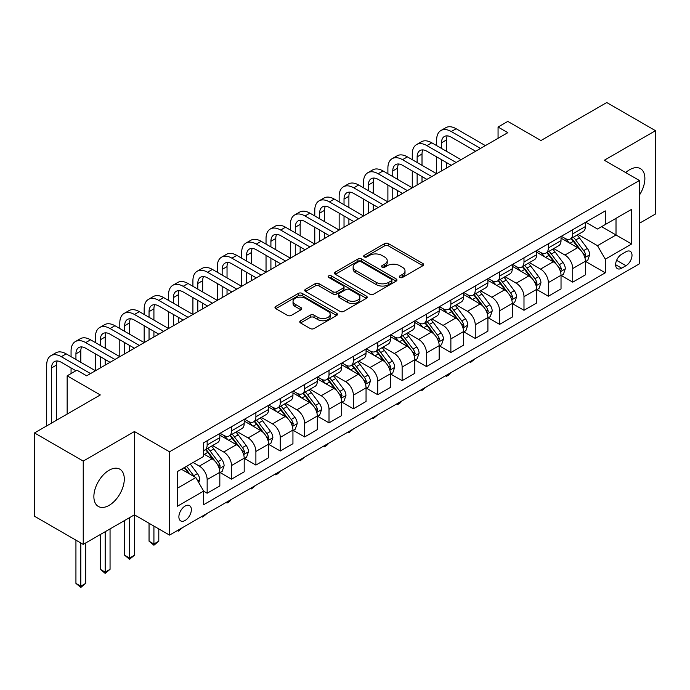 <?xml version="1.0" encoding="UTF-8"?>
<svg xmlns="http://www.w3.org/2000/svg" width="690" height="690" viewBox="0 0 690 690"><rect width="100%" height="100%" fill="white"/><g stroke="black" fill="none" stroke-linecap="round" stroke-linejoin="round"><path stroke-width="1.03" d="M399.846 277.458A1.898 1.095 0 0 0 402.52 277.458L422.858 265.719A2.708 1.561 0 0 0 423.651 264.615A2.708 1.561 0 0 0 422.858 263.511L388.41 243.622A2.708 1.561 0 0 0 384.58 243.622L364.242 255.36A1.898 1.095 0 0 0 363.69 256.137A1.898 1.095 0 0 0 364.242 256.913A1.898 1.095 0 0 0 366.925 256.913L369.555 255.395A8.659 5.003 0 0 1 381.803 255.395L384.675 257.051A8.659 5.003 0 0 1 387.211 260.587A8.659 5.003 0 0 1 384.675 264.123L382.044 265.641A1.898 1.095 0 0 0 381.492 266.409A1.898 1.095 0 0 0 382.044 267.185A1.898 1.095 0 0 0 384.727 267.185L387.357 265.667A8.659 5.003 0 0 1 399.605 265.667L402.477 267.323A8.659 5.003 0 0 1 405.013 270.86A8.659 5.003 0 0 1 402.477 274.396L399.846 275.914A1.898 1.095 0 0 0 399.286 276.69A1.898 1.095 0 0 0 399.846 277.458L399.846 275.914M109.08 505.382A21.511 12.42 120 0 0 123.13 486.433A21.511 12.42 120 0 0 119.836 469.191A21.511 12.42 120 0 0 109.08 470.261A21.511 12.42 120 0 0 95.03 489.21A21.511 12.42 120 0 0 98.325 506.443A21.511 12.42 120 0 0 109.08 505.382M639.414 195.115A21.511 12.42 120 0 0 640.423 168.636A21.511 12.42 120 0 0 629.668 169.697A21.511 12.42 120 0 0 625.709 172.595M185.118 520.467A8.823 5.097 120 0 0 190.88 512.687A8.823 5.097 120 0 0 189.534 505.623A8.823 5.097 120 0 0 185.118 506.055A8.823 5.097 120 0 0 179.357 513.834A8.823 5.097 120 0 0 180.711 520.907A8.823 5.097 120 0 0 185.118 520.467M300.564 320.747A2.708 1.561 0 0 0 299.771 321.851A2.708 1.561 0 0 0 300.564 322.954L310.233 328.535A2.708 1.561 0 0 0 314.054 328.535L336.642 315.502A2.708 1.561 0 0 0 337.436 314.399A2.708 1.561 0 0 0 336.642 313.286L302.194 293.397A2.708 1.561 0 0 0 298.365 293.397L275.776 306.438A2.708 1.561 0 0 0 274.991 307.542A2.708 1.561 0 0 0 275.776 308.646L287.454 315.39A2.708 1.561 0 0 0 291.284 315.39L300.944 309.81A2.708 1.561 0 0 0 301.737 308.706A2.708 1.561 0 0 0 300.944 307.602L295.156 304.255A7.236 4.183 0 0 1 293.034 301.297A7.236 4.183 0 0 1 297.502 297.442A7.236 4.183 0 0 1 305.394 298.347L328.078 311.44A7.236 4.183 0 0 1 330.2 314.399A7.236 4.183 0 0 1 325.723 318.254A7.236 4.183 0 0 1 317.84 317.348L314.054 315.166A2.708 1.561 0 0 0 310.233 315.166L300.564 320.747L300.564 322.954L310.233 317.417L310.233 315.166M639.414 223.284L655.5 213.995L655.5 130.695L606.76 102.551L540.951 140.544L507.805 121.406L498.059 127.038L507.805 132.67L86.655 375.817L76.909 370.185L67.154 375.817L67.154 414.086M83.24 461.084L83.24 544.384L134.429 514.835L134.429 431.535L83.24 461.084L34.5 432.94L100.309 394.947L67.154 375.817M134.429 431.535L169.524 451.795L639.414 180.504L639.414 263.813L169.524 535.104L169.524 451.795M655.5 130.695L604.319 160.244L639.414 180.504M369.745 294.173A2.708 1.561 0 0 0 373.575 294.173L396.155 281.132A2.708 1.561 0 0 0 396.948 280.028A2.708 1.561 0 0 0 396.155 278.924L361.707 259.035A2.708 1.561 0 0 0 357.886 259.035L335.297 272.076A2.708 1.561 0 0 0 334.503 273.18A2.708 1.561 0 0 0 335.297 274.284L369.745 294.173M329.458 277.872A1.898 1.095 0 0 1 331.373 278.139L331.373 275.888L366.399 296.105A2.708 1.561 0 0 1 367.192 297.209A2.708 1.561 0 0 1 366.399 298.322L343.818 311.354A2.708 1.561 0 0 1 339.989 311.354L305.541 291.465L305.541 289.257A2.708 1.561 0 0 0 304.747 290.361A2.708 1.561 0 0 0 305.541 291.465M305.541 289.257L315.201 283.676A2.708 1.561 0 0 1 319.03 283.676L333.003 291.741A2.708 1.561 0 0 0 336.832 291.741L343.24 288.041A2.708 1.561 0 0 0 344.034 286.937A2.708 1.561 0 0 0 343.24 285.832L328.699 277.432A1.898 1.095 0 0 1 328.138 276.664A1.898 1.095 0 0 1 329.311 275.646A1.898 1.095 0 0 1 331.373 275.888M83.24 544.384L34.5 516.241L34.5 432.94M625.959 251.764L621.673 254.239A8.547 4.934 120 0 0 616.084 261.777A8.547 4.934 120 0 0 617.395 268.626A8.547 4.934 120 0 0 621.673 268.203L625.959 265.719A8.547 4.934 120 0 0 631.548 258.189A8.547 4.934 120 0 0 630.237 251.341A8.547 4.934 120 0 0 625.959 251.764M585.698 222.214L597.497 229.028L605.294 224.526L605.294 210.899L203.645 442.79L203.645 456.418L177.321 471.606L177.321 506.279L203.645 491.082L203.645 504.709L605.294 272.817L605.294 259.19L597.497 245.683L578.108 234.496M605.294 224.526L631.617 209.329L631.617 244.001L605.294 259.19M129.547 517.655L129.547 558.063L134.429 555.252L134.429 514.835L169.524 535.104M498.059 127.038L498.059 138.293M601.585 226.665L616.015 234.988L616.015 218.333L631.617 209.329M597.497 245.683L616.015 234.988L631.617 244.001M177.321 488.27L195.839 477.575L181.418 469.243M203.645 491.194L207.155 493.221L207.155 479.602A11.031 6.365 -120 0 0 199.35 466.095L193.114 462.49M207.155 493.221L219.825 485.907L219.825 472.288A11.031 6.365 -120 0 0 212.028 458.781L203.645 453.934M220.119 472.564L231.521 479.153L231.521 465.534A11.031 6.365 -120 0 0 223.724 452.028L212.529 445.559M231.521 479.153L244.2 471.839L244.2 458.212A11.031 6.365 -120 0 0 236.394 444.705L219.825 435.14M244.493 458.496L255.895 465.086L255.895 451.458A11.031 6.365 -120 0 0 248.098 437.952L236.903 431.491M255.895 465.086L268.565 457.763L268.565 444.144A11.031 6.365 -120 0 0 260.768 430.638L244.2 421.064M268.859 444.429L280.269 451.01L280.269 437.391A11.031 6.365 -120 0 0 272.472 423.884L261.269 417.416M280.269 451.01L292.94 443.696L292.94 430.077A11.031 6.365 -120 0 0 285.143 416.562L268.565 406.997M293.233 430.353L304.644 436.943L304.644 423.315A11.031 6.365 -120 0 0 296.838 409.808L285.643 403.348M304.644 436.943L317.314 429.62L317.314 416.001A11.031 6.365 -120 0 0 309.517 402.494L292.94 392.929M317.607 416.286L329.009 422.866L329.009 409.248A11.031 6.365 -120 0 0 321.212 395.741L310.017 389.272M329.009 422.866L341.688 415.553L341.688 401.934A11.031 6.365 -120 0 0 333.882 388.418L317.314 378.853M341.981 402.21L353.384 408.799L353.384 395.18A11.031 6.365 -120 0 0 345.587 381.665L334.383 375.205M353.384 408.799L366.054 401.477L366.054 387.858A11.031 6.365 -120 0 0 358.257 374.351L341.688 364.786M366.347 388.142L377.758 394.723L377.758 381.104A11.031 6.365 -120 0 0 369.961 367.598L358.757 361.129M377.758 394.723L390.428 387.409L390.428 373.79A11.031 6.365 -120 0 0 382.631 360.284L366.054 350.71M390.721 374.066L402.132 380.656L402.132 367.037A11.031 6.365 -120 0 0 394.326 353.53L383.131 347.061M402.132 380.656L414.802 373.342L414.802 359.714A11.031 6.365 -120 0 0 407.005 346.207L390.428 336.642M415.095 359.999L426.498 366.588L426.498 352.961A11.031 6.365 -120 0 0 418.701 339.454L407.505 332.994M426.498 366.588L439.176 359.266L439.176 345.647A11.031 6.365 -120 0 0 431.371 332.14L414.802 322.566M439.47 345.932L450.872 352.512L450.872 338.894A11.031 6.365 -120 0 0 443.075 325.387L431.871 318.918M450.872 352.512L463.542 345.198L463.542 331.579A11.031 6.365 -120 0 0 455.745 318.064L439.176 308.499M463.835 331.856L475.246 338.445L475.246 324.818A11.031 6.365 -120 0 0 467.449 311.311L456.245 304.851M475.246 338.445L487.916 331.122L487.916 317.504A11.031 6.365 -120 0 0 480.119 303.997L463.542 294.432M488.209 317.788L499.62 324.369L499.62 310.75A11.031 6.365 -120 0 0 491.815 297.243L480.62 290.775M499.62 324.369L512.291 317.055L512.291 303.436A11.031 6.365 -120 0 0 504.493 289.921L487.916 280.356M512.584 303.712L523.986 310.302L523.986 296.683A11.031 6.365 -120 0 0 516.189 283.167L504.994 276.707M523.986 310.302L536.665 302.979L536.665 289.36A11.031 6.365 -120 0 0 528.859 275.853L512.291 266.288M536.958 289.645L548.36 296.226L548.36 282.607A11.031 6.365 -120 0 0 540.563 269.1L529.359 262.631M548.36 296.226L561.03 288.912L561.03 275.293A11.031 6.365 -120 0 0 553.233 261.786L536.665 252.212M561.324 275.569L572.735 282.158L572.735 268.539A11.031 6.365 -120 0 0 564.938 255.033L553.734 248.564M572.735 282.158L585.405 274.844L585.405 261.217A11.031 6.365 -120 0 0 577.608 247.71L561.03 238.145M561.324 236.282L564.938 238.369A11.031 6.365 -120 0 0 570.449 238.913A11.031 6.365 -120 0 0 572.735 233.867L572.735 229.701M536.958 250.358L540.563 252.437A11.031 6.365 -120 0 0 546.075 252.989A11.031 6.365 -120 0 0 548.36 247.934L548.36 243.768M512.584 264.425L516.189 266.512A11.031 6.365 -120 0 0 521.7 267.056A11.031 6.365 -120 0 0 523.986 262.01L523.986 257.844M488.209 278.501L491.815 280.58A11.031 6.365 -120 0 0 497.335 281.132A11.031 6.365 -120 0 0 499.62 276.078L499.62 271.912M463.835 292.569L467.449 294.656A11.031 6.365 -120 0 0 472.961 295.199A11.031 6.365 -120 0 0 475.246 290.154L475.246 285.988M439.47 306.645L443.075 308.723A11.031 6.365 -120 0 0 448.586 309.267A11.031 6.365 -120 0 0 450.872 304.221L450.872 300.055M415.095 320.712L418.701 322.791A11.031 6.365 -120 0 0 424.212 323.343A11.031 6.365 -120 0 0 426.498 318.288L426.498 314.123M390.721 334.779L394.326 336.867A11.031 6.365 -120 0 0 399.846 337.41A11.031 6.365 -120 0 0 402.132 332.364L402.132 328.199M366.347 348.855L369.961 350.934A11.031 6.365 -120 0 0 375.472 351.486A11.031 6.365 -120 0 0 377.758 346.432L377.758 342.266M341.981 362.923L345.587 365.01A11.031 6.365 -120 0 0 351.098 365.553A11.031 6.365 -120 0 0 353.384 360.508L353.384 356.342M317.607 376.999L321.212 379.077A11.031 6.365 -120 0 0 326.724 379.629A11.031 6.365 -120 0 0 329.009 374.575L329.009 370.409M293.233 391.066L296.838 393.153A11.031 6.365 -120 0 0 302.358 393.697A11.031 6.365 -120 0 0 304.644 388.651L304.644 384.485M268.859 405.142L272.472 407.221A11.031 6.365 -120 0 0 277.984 407.764A11.031 6.365 -120 0 0 280.269 402.719L280.269 398.553M244.493 419.21L248.098 421.288A11.031 6.365 -120 0 0 253.61 421.84A11.031 6.365 -120 0 0 255.895 416.786L255.895 412.62M220.119 433.277L223.724 435.364A11.031 6.365 -120 0 0 229.235 435.908A11.031 6.365 -120 0 0 231.521 430.862L231.521 426.696M585.698 261.501L605.294 272.817M570.449 238.913L583.119 231.599A11.031 6.365 -120 0 0 585.405 226.544L585.405 222.387M546.075 252.989L558.753 245.666A11.031 6.365 -120 0 0 561.03 240.62L561.03 236.454M521.7 267.056L534.379 259.742A11.031 6.365 -120 0 0 536.665 254.688L536.665 250.522M497.335 281.132L510.005 273.809A11.031 6.365 -120 0 0 512.291 268.764L512.291 264.598M472.961 295.199L485.631 287.885A11.031 6.365 -120 0 0 487.916 282.831L487.916 278.665M448.586 309.267L461.265 301.953A11.031 6.365 -120 0 0 463.542 296.907L463.542 292.741M424.212 323.343L436.891 316.02A11.031 6.365 -120 0 0 439.176 310.974L439.176 306.809M399.846 337.41L412.517 330.096A11.031 6.365 -120 0 0 414.802 325.042L414.802 320.885M375.472 351.486L388.142 344.163A11.031 6.365 -120 0 0 390.428 339.118L390.428 334.952M351.098 365.553L363.777 358.239A11.031 6.365 -120 0 0 366.054 353.185L366.054 349.019M326.724 379.629L339.402 372.307A11.031 6.365 -120 0 0 341.688 367.261L341.688 363.095M302.358 393.697L315.028 386.383A11.031 6.365 -120 0 0 317.314 381.329L317.314 377.163M277.984 407.764L290.654 400.45A11.031 6.365 -120 0 0 292.94 395.405L292.94 391.239M253.61 421.84L266.288 414.518A11.031 6.365 -120 0 0 268.565 409.472L268.565 405.306M229.235 435.908L241.914 428.594A11.031 6.365 -120 0 0 244.2 423.539L244.2 419.382M203.645 450.423A11.031 6.365 -120 0 0 204.87 449.984L217.54 442.661A11.031 6.365 -120 0 0 219.825 437.615L219.825 433.449M204.87 449.984A11.031 6.365 -120 0 0 207.155 444.929L207.155 440.763M195.839 477.575L203.645 491.082M400.597 277.725L402.477 276.647A8.659 5.003 0 0 0 405.013 273.111L405.013 270.86M387.211 260.587L387.211 262.838A8.659 5.003 0 0 1 384.675 266.375L382.803 267.453M422.858 263.511L422.858 265.719L388.41 245.873A2.708 1.561 0 0 0 384.58 245.873L365.001 257.18M396.12 281.158L361.707 261.286A2.708 1.561 0 0 0 357.886 261.286L335.331 274.31M391.377 280.804A1.898 1.095 0 0 0 391.929 280.028A1.898 1.095 0 0 0 391.377 279.26L361.137 261.803A1.898 1.095 0 0 0 358.455 261.803L355.678 263.399A8.659 5.003 0 0 0 353.142 266.935A8.659 5.003 0 0 0 355.678 270.471L376.352 282.408A8.659 5.003 0 0 0 388.599 282.408L391.377 280.804L391.377 283.055A1.898 1.095 0 0 0 391.929 282.279L391.929 280.028M353.142 266.935L353.142 269.186A8.659 5.003 0 0 0 355.678 272.723L355.678 270.471M391.377 283.055L388.599 284.66A8.659 5.003 0 0 1 376.352 284.66L355.678 272.723M305.575 291.49L315.201 285.927L315.201 283.676M344.034 286.937L344.034 289.188A2.708 1.561 0 0 1 343.24 290.292L336.832 293.992A2.708 1.561 0 0 1 333.003 293.992L319.03 285.927A2.708 1.561 0 0 0 315.201 285.927M331.373 278.139L366.364 298.339M347.501 300.115A7.236 4.183 0 0 0 355.393 301.021A7.236 4.183 0 0 0 359.861 297.157A7.236 4.183 0 0 0 357.739 294.199L349.752 289.584A2.708 1.561 0 0 0 345.923 289.584L339.506 293.293A2.708 1.561 0 0 0 338.721 294.397A2.708 1.561 0 0 0 339.506 295.501L347.501 300.115L347.501 302.367A7.236 4.183 0 0 0 355.393 303.272A7.236 4.183 0 0 0 359.861 299.408L359.861 297.157M338.721 294.397L338.721 296.648A2.708 1.561 0 0 0 339.506 297.752L339.506 295.501M347.501 302.367L339.506 297.752M330.2 314.399L330.2 316.65A7.236 4.183 0 0 1 325.723 320.505A7.236 4.183 0 0 1 317.84 319.599L314.054 317.417A2.708 1.561 0 0 0 310.233 317.417M293.034 301.297L293.034 303.548A7.236 4.183 0 0 0 295.156 306.507L295.156 304.255M300.944 307.602L300.944 309.81L295.156 306.507M336.599 315.52L302.194 295.648A2.708 1.561 0 0 0 298.365 295.648L275.819 308.672M585.405 261.674L587.742 260.32L589.691 254.688A7.305 4.218 -120 0 0 587.363 248.469L579.393 237.834A21.097 12.178 -120 0 0 577.099 235.074M569.172 242.846A21.097 12.178 -120 0 0 564.851 238.326M584.741 257.197L585.75 254.998A7.305 4.218 -120 0 0 583.662 250.608L575.693 239.973A21.097 12.178 -120 0 0 573.39 237.213M571.423 238.352A17.509 10.109 60 0 1 574.304 241.621L581.04 250.617M571.053 238.568A21.097 12.178 60 0 1 573.356 241.328L578.651 248.391M475.375 358.515L470.761 362.31L469.786 361.741M470.761 361.18L470.761 362.31M436.641 145.607L436.641 139.984A20.683 11.937 60 0 1 440.919 130.513L445.8 127.702A20.683 11.937 60 0 1 456.133 128.728L485.381 145.607M440.919 130.513A20.683 11.937 60 0 1 451.26 131.54L480.507 148.428M475.634 151.239L451.26 137.172A13.783 7.961 -120 0 0 444.369 136.482A13.783 7.961 -120 0 0 441.514 142.796L441.514 148.428M447.249 135.852A13.783 7.961 -120 0 0 446.387 139.984L446.387 151.239M441.514 159.683L441.514 170.939M446.387 162.495L446.387 168.127M387.892 173.751L387.892 168.127A20.683 11.937 60 0 1 392.179 158.657L397.052 155.845A20.683 11.937 60 0 1 407.393 156.871L436.641 173.751L436.641 156.871M561.03 275.741L563.376 274.387L565.326 268.764A7.305 4.218 -120 0 0 562.988 262.536L555.027 251.902A21.097 12.178 -120 0 0 552.725 249.15M544.798 256.913A21.097 12.178 -120 0 0 540.477 252.393M560.366 271.265L561.375 269.074A7.305 4.218 -120 0 0 559.288 264.675L551.319 254.041A21.097 12.178 -120 0 0 549.016 251.289M547.058 252.419A17.509 10.109 60 0 1 549.93 255.688L556.675 264.684M546.678 252.635A21.097 12.178 60 0 1 548.981 255.395L554.277 262.467M451.001 372.591L448.336 375.257L446.387 376.378L445.412 375.817M446.387 375.257L446.387 376.378M536.665 289.809L539.002 288.463L540.951 282.831A7.305 4.218 -120 0 0 538.623 276.612L530.653 265.978A21.097 12.178 -120 0 0 528.35 263.218M520.424 270.98A21.097 12.178 -120 0 0 516.111 266.461M535.992 285.341L537.01 283.142A7.305 4.218 -120 0 0 534.914 278.751L526.944 268.117A21.097 12.178 -120 0 0 524.641 265.357M522.684 266.495A17.509 10.109 60 0 1 525.556 269.755L532.301 278.76M522.304 266.711A21.097 12.178 60 0 1 524.607 269.462L529.903 276.535M426.627 386.659L422.013 390.454L421.038 389.885M422.013 389.324L422.013 390.454M512.291 303.885L514.628 302.531L516.577 296.907A7.305 4.218 -120 0 0 514.248 290.68L506.279 280.045A21.097 12.178 -120 0 0 503.976 277.294M496.058 285.056A21.097 12.178 -120 0 0 491.737 280.537M511.626 299.408L512.636 297.218A7.305 4.218 -120 0 0 510.54 292.819L502.579 282.184A21.097 12.178 -120 0 0 500.276 279.433M498.309 280.563A17.509 10.109 60 0 1 501.182 283.832L507.926 292.827M497.93 280.778A21.097 12.178 60 0 1 500.233 283.538L505.529 290.611M402.261 400.735L399.596 403.4L397.647 404.521L396.664 403.961M397.647 403.391L397.647 404.521M412.266 159.683L412.266 154.051A20.683 11.937 60 0 1 416.553 144.589L421.426 141.769A20.683 11.937 60 0 1 431.768 142.796L461.015 159.683M416.553 144.589A20.683 11.937 60 0 1 426.894 145.607L456.133 162.495M451.26 165.307L426.894 151.239A13.783 7.961 -120 0 0 419.994 150.558A13.783 7.961 -120 0 0 417.139 156.871L417.139 162.495M422.875 149.92A13.783 7.961 -120 0 0 422.013 154.051L422.013 165.307M417.139 173.751L417.139 185.006M422.013 176.571L422.013 182.195M363.527 187.827L363.527 182.195A20.683 11.937 60 0 1 367.805 172.733L372.678 169.913A20.683 11.937 60 0 1 383.019 170.939L412.266 187.827L412.266 170.939M392.179 158.657A20.683 11.937 60 0 1 402.52 159.683L431.768 176.571M426.886 179.383L402.52 165.307A13.783 7.961 -120 0 0 395.629 164.625A13.783 7.961 -120 0 0 392.765 170.939L392.765 176.571M398.51 163.996A13.783 7.961 -120 0 0 397.647 168.127L397.647 179.383M392.765 187.827L392.765 199.082M397.647 190.638L397.647 196.27M339.152 201.894L339.152 196.27A20.683 11.937 60 0 1 343.43 186.8L348.312 183.989A20.683 11.937 60 0 1 358.645 185.006L387.892 201.894L387.892 185.006M367.805 172.733A20.683 11.937 60 0 1 378.146 173.751L407.393 190.638M402.52 193.45L378.146 179.383A13.783 7.961 -120 0 0 371.255 178.701A13.783 7.961 -120 0 0 368.4 185.015L368.4 190.638M374.135 178.063A13.783 7.961 -120 0 0 373.273 182.195L373.273 193.45M368.4 201.894L368.4 213.15M373.273 204.706L373.273 210.338M314.778 215.97L314.778 210.338A20.683 11.937 60 0 1 319.065 200.868L323.938 198.056A20.683 11.937 60 0 1 334.279 199.082L363.527 215.97L363.527 199.082M487.916 317.952L490.254 316.606L492.203 310.974A7.305 4.218 -120 0 0 489.874 304.756L481.905 294.121A21.097 12.178 -120 0 0 479.61 291.361M471.684 299.124A21.097 12.178 -120 0 0 467.363 294.604M487.252 313.476L488.261 311.285A7.305 4.218 -120 0 0 486.174 306.895L478.205 296.26A21.097 12.178 -120 0 0 475.902 293.5M473.935 294.63A17.509 10.109 60 0 1 476.816 297.899L483.552 306.903M473.564 294.854A21.097 12.178 60 0 1 475.867 297.606L481.163 304.678M377.887 414.802L373.273 418.597L372.298 418.028M373.273 417.467L373.273 418.597M343.43 186.8A20.683 11.937 60 0 1 353.772 187.827L383.019 204.706M378.146 207.526L353.772 193.45A13.783 7.961 -120 0 0 346.88 192.769A13.783 7.961 -120 0 0 344.025 199.082L344.025 204.706M349.761 192.131A13.783 7.961 -120 0 0 348.899 196.27L348.899 207.526M344.025 215.97L344.025 227.226M348.899 218.782L348.899 224.405M290.404 230.037L290.404 224.414A20.683 11.937 60 0 1 294.69 214.944L299.564 212.132A20.683 11.937 60 0 1 309.905 213.15L339.152 230.037L339.152 213.15M463.542 332.028L465.888 330.674L467.837 325.042A7.305 4.218 -120 0 0 465.5 318.823L457.539 308.189A21.097 12.178 -120 0 0 455.236 305.429M447.31 313.2A21.097 12.178 -120 0 0 442.989 308.68M462.878 327.552L463.887 325.361A7.305 4.218 -120 0 0 461.8 320.962L453.83 310.328A21.097 12.178 -120 0 0 451.527 307.568M449.57 308.706A17.509 10.109 60 0 1 452.442 311.975L459.186 320.971M449.19 308.922A21.097 12.178 60 0 1 451.493 311.682L456.789 318.745M353.513 428.87L348.899 432.665L347.924 432.104M348.899 431.535L348.899 432.665M439.176 346.095L441.514 344.75L443.463 339.118A7.305 4.218 -120 0 0 441.134 332.899L433.165 322.256A21.097 12.178 -120 0 0 430.862 319.505M422.936 327.267A21.097 12.178 -120 0 0 418.623 322.748M438.504 341.619L439.521 339.428A7.305 4.218 -120 0 0 437.426 335.03L429.456 324.395A21.097 12.178 -120 0 0 427.162 321.644M425.195 322.773A17.509 10.109 60 0 1 428.067 326.042L434.812 335.047M424.816 322.998A21.097 12.178 60 0 1 427.119 325.749L432.414 332.822M329.139 442.945L326.474 445.611L324.524 446.732L323.55 446.171M324.524 445.611L324.524 446.732M414.802 360.171L417.139 358.817L419.089 353.185A7.305 4.218 -120 0 0 416.76 346.966L408.791 336.332A21.097 12.178 -120 0 0 406.488 333.572M398.57 341.343A21.097 12.178 -120 0 0 394.249 336.824M414.138 355.695L415.147 353.496A7.305 4.218 -120 0 0 413.051 349.106L405.09 338.471A21.097 12.178 -120 0 0 402.788 335.711M400.821 336.849A17.509 10.109 60 0 1 403.693 340.118L410.438 349.114M400.442 337.065A21.097 12.178 60 0 1 402.744 339.825L408.04 346.889M304.773 457.013L300.159 460.808L299.175 460.239M300.159 459.678L300.159 460.808M390.428 374.239L392.765 372.885L394.714 367.261A7.305 4.218 -120 0 0 392.386 361.034L384.416 350.399A21.097 12.178 -120 0 0 382.122 347.648M374.196 355.41A21.097 12.178 -120 0 0 369.875 350.891M389.764 369.762L390.773 367.572A7.305 4.218 -120 0 0 388.686 363.173L380.716 352.538A21.097 12.178 -120 0 0 378.413 349.787M376.447 350.917A17.509 10.109 60 0 1 379.328 354.186L386.064 363.182M376.076 351.132A21.097 12.178 60 0 1 378.379 353.892L383.675 360.965M280.399 471.089L277.734 473.754L275.784 474.875L274.81 474.315M275.784 473.754L275.784 474.875M366.054 388.306L368.4 386.961L370.349 381.329A7.305 4.218 -120 0 0 368.012 375.11L360.051 364.475A21.097 12.178 -120 0 0 357.748 361.715M349.821 369.478A21.097 12.178 -120 0 0 345.5 364.958M365.389 383.838L366.399 381.639A7.305 4.218 -120 0 0 364.311 377.249L356.342 366.614A21.097 12.178 -120 0 0 354.039 363.854M352.081 364.993A17.509 10.109 60 0 1 354.953 368.253L361.698 377.257M351.702 365.208A21.097 12.178 60 0 1 354.005 367.96L359.3 375.032M256.024 485.156L251.41 488.951L250.436 488.382M251.41 487.821L251.41 488.951M319.065 200.868A20.683 11.937 60 0 1 329.406 201.894L358.645 218.782M353.772 221.594L329.406 207.526A13.783 7.961 -120 0 0 322.506 206.845A13.783 7.961 -120 0 0 319.651 213.15L319.651 218.782M325.387 206.207A13.783 7.961 -120 0 0 324.524 210.338L324.524 221.594M319.651 230.037L319.651 241.293M324.524 232.849L324.524 238.481M266.038 244.105L266.038 238.481A20.683 11.937 60 0 1 270.316 229.011L275.189 226.199A20.683 11.937 60 0 1 285.531 227.226L314.778 244.105L314.778 227.226M294.69 214.944A20.683 11.937 60 0 1 305.032 215.97L334.279 232.849M329.397 235.67L305.032 221.594A13.783 7.961 -120 0 0 298.14 220.912A13.783 7.961 -120 0 0 295.277 227.226L295.277 232.849M301.021 220.274A13.783 7.961 -120 0 0 300.159 224.414L300.159 235.67M295.277 244.105L295.277 255.369M300.159 246.925L300.159 252.549M241.664 258.181L241.664 252.549A20.683 11.937 60 0 1 245.942 243.087L250.824 240.267A20.683 11.937 60 0 1 261.156 241.293L290.404 258.181L290.404 241.293M270.316 229.011A20.683 11.937 60 0 1 280.657 230.037L309.905 246.925M305.032 249.737L280.657 235.67A13.783 7.961 -120 0 0 273.766 234.98A13.783 7.961 -120 0 0 270.911 241.293L270.911 246.925M276.647 234.35A13.783 7.961 -120 0 0 275.784 238.481L275.784 249.737M270.911 258.181L270.911 269.436M275.784 260.993L275.784 266.625M217.29 272.248L217.29 266.625A20.683 11.937 60 0 1 221.576 257.154L226.449 254.343A20.683 11.937 60 0 1 236.791 255.369L266.038 272.248L266.038 255.369M245.942 243.087A20.683 11.937 60 0 1 256.283 244.105L285.531 260.993M280.657 263.804L256.283 249.737A13.783 7.961 -120 0 0 249.392 249.055A13.783 7.961 -120 0 0 246.537 255.369L246.537 260.993M252.273 248.417A13.783 7.961 -120 0 0 251.41 252.549L251.41 263.804M246.537 272.248L246.537 283.504M251.41 275.069L251.41 280.692M192.915 286.324L192.915 280.692A20.683 11.937 60 0 1 197.202 271.23L202.075 268.41A20.683 11.937 60 0 1 212.417 269.436L241.664 286.324L241.664 269.436M221.576 257.154A20.683 11.937 60 0 1 231.918 258.181L261.156 275.069M256.283 277.88L231.918 263.804A13.783 7.961 -120 0 0 225.018 263.123A13.783 7.961 -120 0 0 222.163 269.436L222.163 275.069M227.898 262.493A13.783 7.961 -120 0 0 227.036 266.625L227.036 277.88M222.163 286.324L222.163 297.58M227.036 289.136L227.036 294.768M168.55 300.392L168.55 294.768A20.683 11.937 60 0 1 172.828 285.298L177.701 282.486A20.683 11.937 60 0 1 188.042 283.504L217.29 300.392L217.29 283.504M341.688 402.382L344.025 401.028L345.975 395.405A7.305 4.218 -120 0 0 343.646 389.177L335.676 378.543A21.097 12.178 -120 0 0 333.373 375.791M325.447 383.554A21.097 12.178 -120 0 0 321.135 379.034M341.024 397.906L342.033 395.715A7.305 4.218 -120 0 0 339.937 391.316L331.968 380.682A21.097 12.178 -120 0 0 329.673 377.93M327.707 379.06A17.509 10.109 60 0 1 330.579 382.329L337.324 391.325M327.327 379.276A21.097 12.178 60 0 1 329.63 382.036L334.926 389.108M231.65 499.232L228.985 501.897L227.036 503.019L226.061 502.458M227.036 501.889L227.036 503.019M197.202 271.23A20.683 11.937 60 0 1 207.543 272.248L236.791 289.136M231.918 291.948L207.543 277.88A13.783 7.961 -120 0 0 200.652 277.199A13.783 7.961 -120 0 0 197.788 283.512L197.788 289.136M203.533 276.561A13.783 7.961 -120 0 0 202.67 280.692L202.67 291.948M197.788 300.392L197.788 311.647M202.67 303.203L202.67 308.835M144.175 314.468L144.175 308.835A20.683 11.937 60 0 1 148.454 299.365L153.335 296.553A20.683 11.937 60 0 1 163.668 297.58L192.915 314.468L192.915 297.58M317.314 416.45L319.651 415.104L321.6 409.472A7.305 4.218 -120 0 0 319.272 403.253L311.302 392.619A21.097 12.178 -120 0 0 308.999 389.859M301.082 397.621A21.097 12.178 -120 0 0 296.76 393.102M316.65 411.973L317.659 409.782A7.305 4.218 -120 0 0 315.563 405.392L307.602 394.758A21.097 12.178 -120 0 0 305.299 391.998M303.333 393.128A17.509 10.109 60 0 1 306.205 396.396L312.95 405.401M302.962 393.352A21.097 12.178 60 0 1 305.256 396.103L310.552 403.176M207.285 513.3L202.67 517.095L201.687 516.525M202.67 515.965L202.67 517.095M172.828 285.298A20.683 11.937 60 0 1 183.169 286.324L212.417 303.203M207.543 306.024L183.169 291.948A13.783 7.961 -120 0 0 176.278 291.266A13.783 7.961 -120 0 0 173.423 297.58L173.423 303.203M179.159 290.628A13.783 7.961 -120 0 0 178.296 294.768L178.296 306.024M173.423 314.468L173.423 325.723M178.296 317.279L178.296 322.903M119.801 328.535L119.801 322.911A20.683 11.937 60 0 1 124.088 313.441L128.961 310.629A20.683 11.937 60 0 1 139.302 311.647L168.55 328.535L168.55 311.647M292.94 430.526L295.277 429.171L297.226 423.539A7.305 4.218 -120 0 0 294.897 417.321L286.928 406.686A21.097 12.178 -120 0 0 284.634 403.926M276.707 411.697A21.097 12.178 -120 0 0 272.386 407.178M292.275 426.049L293.285 423.858A7.305 4.218 -120 0 0 291.197 419.46L283.228 408.825A21.097 12.178 -120 0 0 280.925 406.065M278.958 407.204A17.509 10.109 60 0 1 281.839 410.472L288.575 419.468M278.588 407.419A21.097 12.178 60 0 1 280.89 410.179L286.186 417.243M182.91 527.367L178.296 531.162L177.321 530.601M178.296 530.032L178.296 531.162M148.454 299.365A20.683 11.937 60 0 1 158.795 300.392L188.042 317.279M183.169 320.091L158.795 306.024A13.783 7.961 -120 0 0 151.904 305.342A13.783 7.961 -120 0 0 149.049 311.647L149.049 317.279M154.784 304.704A13.783 7.961 -120 0 0 153.922 308.835L153.922 320.091M149.049 328.535L149.049 339.791M153.922 331.347L153.922 336.979M95.427 342.602L95.427 336.979A20.683 11.937 60 0 1 99.714 327.509L104.587 324.697A20.683 11.937 60 0 1 114.928 325.723L144.175 342.602L144.175 325.723M268.565 444.593L270.911 443.247L272.861 437.615A7.305 4.218 -120 0 0 270.523 431.397L262.562 420.762A21.097 12.178 -120 0 0 260.259 418.002M252.333 425.764A21.097 12.178 -120 0 0 248.012 421.245M267.901 440.116L268.91 437.926A7.305 4.218 -120 0 0 266.823 433.527L258.853 422.892A21.097 12.178 -120 0 0 256.551 420.141M254.593 421.271A17.509 10.109 60 0 1 257.465 424.54L264.21 433.544M254.213 421.495A21.097 12.178 60 0 1 256.516 424.247L261.812 431.319M153.922 526.091L153.922 543.996L158.795 541.184L158.795 528.911M158.795 541.184L153.922 545.229L149.049 541.184L149.049 523.279M149.049 541.184L153.922 543.996L153.922 545.229M124.088 313.441A20.683 11.937 60 0 1 134.429 314.468L163.668 331.347M158.795 334.167L134.429 320.091A13.783 7.961 -120 0 0 127.529 319.41A13.783 7.961 -120 0 0 124.674 325.723L124.674 331.347M130.419 318.771A13.783 7.961 -120 0 0 129.547 322.911L129.547 334.167M124.674 342.602L124.674 353.866M129.547 345.423L129.547 351.046M71.061 356.678L71.061 351.046A20.683 11.937 60 0 1 75.339 341.585L80.213 338.764A20.683 11.937 60 0 1 90.554 339.791L119.801 356.678L119.801 339.791M244.2 458.669L246.537 457.315L248.486 451.683A7.305 4.218 -120 0 0 246.157 445.464L238.188 434.829A21.097 12.178 -120 0 0 235.885 432.069M227.959 439.841A21.097 12.178 -120 0 0 223.646 435.321M243.536 454.193L244.545 451.993A7.305 4.218 -120 0 0 242.449 447.603L234.479 436.968A21.097 12.178 -120 0 0 232.185 434.208M230.219 435.347A17.509 10.109 60 0 1 233.091 438.616L239.835 447.612M229.839 435.562A21.097 12.178 60 0 1 232.142 438.322L237.438 445.386M134.429 555.252L129.547 559.305L124.674 555.252L124.674 520.467M124.674 555.252L129.547 558.063L129.547 559.305M99.714 327.509A20.683 11.937 60 0 1 110.055 328.535L139.302 345.423M134.429 348.234L110.055 334.167A13.783 7.961 -120 0 0 103.164 333.477A13.783 7.961 -120 0 0 100.309 339.791L100.309 345.423M106.044 332.847A13.783 7.961 -120 0 0 105.182 336.979L105.182 348.234M100.309 356.678L100.309 367.934M105.182 359.49L105.182 365.122M46.687 425.911L46.687 365.122A20.683 11.937 60 0 1 50.965 355.652L55.847 352.84A20.683 11.937 60 0 1 66.18 353.866L95.427 370.746L95.427 353.866M219.825 472.736L222.163 471.382L224.112 465.759A7.305 4.218 -120 0 0 221.783 459.531L213.814 448.897A21.097 12.178 -120 0 0 211.511 446.145M219.161 468.26L220.17 466.069A7.305 4.218 -120 0 0 218.075 461.67L210.114 451.036A21.097 12.178 -120 0 0 207.811 448.284M205.844 449.414A17.509 10.109 60 0 1 208.716 452.683L215.461 461.679M205.473 449.63A21.097 12.178 60 0 1 207.768 452.39L213.063 459.462M105.182 531.723L105.182 572.139L110.055 569.319L110.055 528.911M110.055 569.319L105.182 573.373L100.309 569.319L100.309 534.534M100.309 569.319L105.182 572.139L105.182 573.373M75.339 341.585A20.683 11.937 60 0 1 85.681 342.602L114.928 359.49M110.055 362.302L85.681 348.234A13.783 7.961 -120 0 0 78.789 347.553A13.783 7.961 -120 0 0 75.935 353.866L75.935 359.49M81.67 346.915A13.783 7.961 -120 0 0 80.808 351.046L80.808 362.302M71.061 373.566L71.061 367.934M50.965 355.652A20.683 11.937 60 0 1 61.306 356.678L90.554 373.566M75.935 370.746L61.306 362.302A13.783 7.961 -120 0 0 54.415 361.62A13.783 7.961 -120 0 0 51.56 367.934L51.56 423.091M57.296 360.991A13.783 7.961 -120 0 0 56.433 365.122L56.433 420.279M198.772 482.646L199.738 479.826A7.305 4.218 -120 0 0 197.409 473.607L190.302 464.12M194.373 476.73A7.305 4.218 -120 0 0 193.709 475.746L186.593 466.259M184.765 467.311L189.871 474.134M184.256 467.604L188.586 473.392M80.808 542.978L80.808 586.207L85.681 583.395L85.681 542.978M85.681 583.395L80.808 587.449L75.935 583.395L75.935 540.167M75.935 583.395L80.808 586.207L80.808 587.449M199.35 466.095L212.028 458.781M223.724 452.028L236.394 444.705M248.098 437.952L260.768 430.638M272.472 423.884L285.143 416.562M296.838 409.808L309.517 402.494M321.212 395.741L333.882 388.418M345.587 381.665L358.257 374.351M369.961 367.598L382.631 360.284M394.326 353.53L407.005 346.207M418.701 339.454L431.371 332.14M443.075 325.387L455.745 318.064M467.449 311.311L480.119 303.997M491.815 297.243L504.493 289.921M516.189 283.167L528.859 275.853M540.563 269.1L553.233 261.786M564.938 255.033L577.608 247.71M572.735 233.867L585.405 226.544M572.735 268.539L585.405 261.217M548.36 282.607L561.03 275.293M548.36 247.934L561.03 240.62M523.986 296.683L536.665 289.36M523.986 262.01L536.665 254.688M499.62 310.75L512.291 303.436M499.62 276.078L512.291 268.764M475.246 324.818L487.916 317.504M475.246 290.154L487.916 282.831M450.872 338.894L463.542 331.579M450.872 304.221L463.542 296.907M426.498 352.961L439.176 345.647M426.498 318.288L439.176 310.974M402.132 367.037L414.802 359.714M402.132 332.364L414.802 325.042M377.758 381.104L390.428 373.79M377.758 346.432L390.428 339.118M353.384 395.18L366.054 387.858M353.384 360.508L366.054 353.185M329.009 409.248L341.688 401.934M329.009 374.575L341.688 367.261M304.644 423.315L317.314 416.001M304.644 388.651L317.314 381.329M280.269 437.391L292.94 430.077M280.269 402.719L292.94 395.405M255.895 451.458L268.565 444.144M255.895 416.786L268.565 409.472M231.521 465.534L244.2 458.212M231.521 430.862L244.2 423.539M207.155 479.602L219.825 472.288M207.155 444.929L219.825 437.615M616.61 260.328L625.959 265.719M615.627 264.71L621.673 268.203M402.477 276.647L402.477 274.396M382.044 267.185L382.044 265.641M384.675 266.375L384.675 264.123M364.242 256.913L364.242 255.36M384.58 245.873L384.58 243.622M388.41 245.873L388.41 243.622M335.297 274.284L335.297 272.076M357.886 261.286L357.886 259.035M361.707 261.286L361.707 259.035M396.155 281.132L396.155 278.924M376.352 284.66L376.352 282.408M388.599 284.66L388.599 282.408M319.03 285.927L319.03 283.676M333.003 293.992L333.003 291.741M336.832 293.992L336.832 291.741M343.24 290.292L343.24 288.041M366.399 298.322L366.399 296.105M314.054 317.417L314.054 315.166M317.84 319.599L317.84 317.348M275.776 308.646L275.776 306.438M298.365 295.648L298.365 293.397M302.194 295.648L302.194 293.397M336.642 315.502L336.642 313.286M584.861 257.594L589.648 254.834M575.693 239.973L579.393 237.834M569.949 243.285L573.356 241.328M583.662 250.608L587.363 248.469M583.076 253.463L585.75 254.998M456.133 128.728L451.26 131.54M446.387 139.984L441.514 142.796M560.487 271.67L565.274 268.902M551.319 254.041L555.027 251.902M545.574 257.361L548.981 255.395M559.288 264.675L562.988 262.536M558.71 267.53L561.375 269.074M536.113 285.738L540.9 282.978M526.944 268.117L530.653 265.978M521.2 271.429L524.607 269.462M534.914 278.751L538.623 276.612M534.336 281.606L537.01 283.142M511.747 299.805L516.534 297.045M502.579 282.184L506.279 280.045M496.834 285.505L500.233 283.538M510.54 292.819L514.248 290.68M509.962 295.674L512.636 297.218M431.768 142.796L426.894 145.607M422.013 154.051L417.139 156.871M407.393 156.871L402.52 159.683M397.647 168.127L392.765 170.939M383.019 170.939L378.146 173.751M373.273 182.195L368.4 185.015M487.373 313.881L492.16 311.112M478.205 296.26L481.905 294.121M472.46 299.572L475.867 297.606M486.174 306.895L489.874 304.756M485.588 309.741L488.261 311.285M358.645 185.006L353.772 187.827M348.899 196.27L344.025 199.082M462.999 327.948L467.786 325.188M453.83 310.328L457.539 308.189M448.086 313.648L451.493 311.682M461.8 320.962L465.5 318.823M461.222 323.817L463.887 325.361M438.624 342.024L443.411 339.256M429.456 324.395L433.165 322.256M423.712 327.716L427.119 325.749M437.426 335.03L441.134 332.899M436.848 337.884L439.521 339.428M414.259 356.092L419.046 353.332M405.09 338.471L408.791 336.332M399.346 341.783L402.744 339.825M413.051 349.106L416.76 346.966M412.473 351.96L415.147 353.496M389.885 370.168L394.671 367.399M380.716 352.538L384.416 350.399M374.972 355.859L378.379 353.892M388.686 363.173L392.386 361.034M388.099 366.028L390.773 367.572M365.51 384.235L370.297 381.475M356.342 366.614L360.051 364.475M350.598 369.926L354.005 367.96M364.311 377.249L368.012 375.11M363.734 380.104L366.399 381.639M334.279 199.082L329.406 201.894M324.524 210.338L319.651 213.15M309.905 213.15L305.032 215.97M300.159 224.414L295.277 227.226M285.531 227.226L280.657 230.037M275.784 238.481L270.911 241.293M261.156 241.293L256.283 244.105M251.41 252.549L246.537 255.369M236.791 255.369L231.918 258.181M227.036 266.625L222.163 269.436M341.136 398.303L345.923 395.543M331.968 380.682L335.676 378.543M326.223 384.002L329.63 382.036M339.937 391.316L343.646 389.177M339.359 394.171L342.033 395.715M212.417 269.436L207.543 272.248M202.67 280.692L197.788 283.512M316.77 412.379L321.557 409.61M307.602 394.758L311.302 392.619M301.858 398.07L305.256 396.103M315.563 405.392L319.272 403.253M314.985 408.238L317.659 409.782M188.042 283.504L183.169 286.324M178.296 294.768L173.423 297.58M292.396 426.446L297.183 423.686M283.228 408.825L286.928 406.686M277.484 412.146L280.89 410.179M291.197 419.46L294.897 417.321M290.611 422.315L293.285 423.858M163.668 297.58L158.795 300.392M153.922 308.835L149.049 311.647M268.022 440.522L272.809 437.753M258.853 422.892L262.562 420.762M253.109 426.213L256.516 424.247M266.823 433.527L270.523 431.397M266.245 436.382L268.91 437.926M139.302 311.647L134.429 314.468M129.547 322.911L124.674 325.723M243.648 454.589L248.435 451.829M234.479 436.968L238.188 434.829M228.735 440.28L232.142 438.322M242.449 447.603L246.157 445.464M241.871 450.458L244.545 451.993M114.928 325.723L110.055 328.535M105.182 336.979L100.309 339.791M219.282 468.665L224.069 465.897M210.114 451.036L213.814 448.897M204.369 454.356L207.768 452.39M218.075 461.67L221.783 459.531M217.497 464.525L220.17 466.069M90.554 339.791L85.681 342.602M80.808 351.046L75.935 353.866M66.18 353.866L61.306 356.678M56.433 365.122L51.56 367.934M197.84 481.042L199.695 479.973M193.709 475.746L197.409 473.607"/></g></svg>
